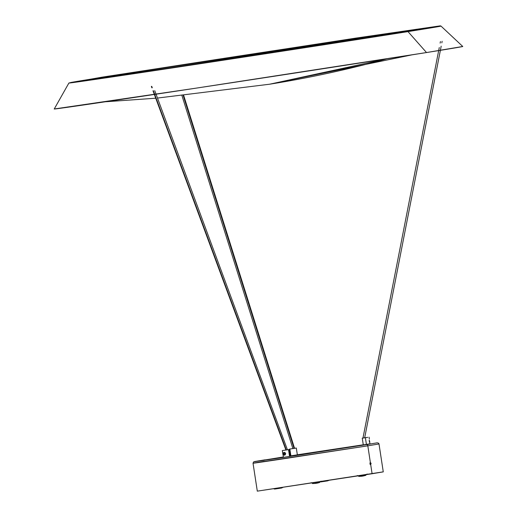 <?xml version="1.0" encoding="UTF-8"?>
<svg xmlns="http://www.w3.org/2000/svg" width="517" height="517" viewBox="0 0 517 517"><rect width="100%" height="100%" fill="white"/><g stroke="black" fill="none" stroke-linecap="round" stroke-linejoin="round"><path stroke-width="0.78" d="M54.259 108.984L196.098 88.148L426.519 52.547A206.645 0.892 -8.7 0 0 462.767 46.478L441.001 26.083A188.214 0.808 171.3 0 1 407.984 31.602L426.519 52.547L407.984 31.602L430.661 27.937L441.001 26.083L440.284 25.85L355.754 38.122L102.398 77.111A0.827 0.679 80.9 0 1 102.844 77.227L438.939 26.18A187.057 0.808 171.3 0 0 301.269 46.536A187.057 0.808 171.3 0 0 102.844 77.227L103.73 77.847L102.844 77.227A0.827 0.679 -99.1 0 0 102.392 77.111L68.903 83.017L110.134 77.227L407.984 31.602A0.827 0.679 -99.1 0 0 407.402 31.369A0.827 0.679 80.9 0 1 407.984 31.602A188.214 0.808 171.3 0 1 199.284 63.856A188.214 0.808 171.3 0 1 68.903 83.017L54.233 108.997A206.645 0.892 -8.7 0 0 197.384 87.955A206.645 0.892 -8.7 0 0 426.519 52.547L462.767 46.478M407.015 31.608A0.827 0.679 80.9 0 1 407.402 31.369L172.083 67.643L70.034 82.714L102.844 77.227A187.057 0.808 171.3 0 0 70.9 82.494M370.03 462.799L370.243 462.702A0.86 0.491 -98.5 0 1 370.857 463.478L370.217 462.954L370.275 464.369M383.058 471.885L257.311 491.144L372.091 473.74L370.689 464.57L372.091 473.74L383.271 471.872L379 443.961L367.82 445.828L379 443.961L378.651 443.237L377.274 442.804L366.488 444.633A1.377 1.131 80.9 0 1 367.82 445.828L370.366 462.489L371.109 463.439L370.689 464.57L369.933 463.626L370.366 462.489L370.857 463.478A0.86 0.491 81.5 0 0 370.469 462.754A0.86 0.491 81.5 0 0 369.978 462.922A0.86 0.491 -98.5 0 1 370.243 462.702M370.502 464.402L370.094 464.466L370.45 463.536L370.857 463.478A0.86 0.491 -98.5 0 1 370.502 464.402A0.86 0.491 -98.5 0 1 370.178 464.272A0.86 0.491 81.5 0 0 370.702 464.285A0.86 0.491 81.5 0 0 370.857 463.478L370.689 464.57L369.933 463.626L370.366 462.489L367.82 445.828L253.705 463.09M370.088 443.799L302.82 454.488L255.185 461.558L283.297 456.976M290.102 455.923L290.541 455.852M297.346 454.798L363.27 444.794M264.206 461.364C251.65 463.348 242.337 464.977 280.195 459.303L367.82 445.828A1.377 1.131 -99.1 0 0 366.488 444.633L280.757 457.823C243.72 463.368 252.832 461.771 265.124 459.833L253.614 461.888L253.033 463.232L257.304 491.15L257.977 491.008M328.049 480.603A1.377 1.131 80.9 0 1 327.487 480.894L320.96 481.883L327.487 480.894A1.377 1.131 -99.1 0 0 328.049 480.603M281.675 487.996L281.332 488.048A1.377 1.131 -99.1 0 0 282.03 487.589A1.377 1.131 80.9 0 1 281.332 488.048L280.88 488.119M319.571 482.535L319.189 482.613A1.377 1.131 -99.1 0 0 320.036 481.825A1.377 1.131 80.9 0 1 319.189 482.613L319.357 482.568M365.681 475.394L365.345 475.453A1.377 1.131 -99.1 0 0 366.191 474.677A1.377 1.131 80.9 0 1 365.345 475.453L364.886 475.524M364.336 475.608L361.642 476.028M360.969 476.125L359.819 476.299M359.38 476.364L358.888 476.428M359.102 476.39L365.345 475.453C361.57 476.558 358.888 476.577 357.299 475.524M320.992 481.172L319.196 482.607L312.656 483.602L319.189 482.613C315.415 483.712 312.733 483.738 311.144 482.684M280.33 488.21L277.629 488.623M276.963 488.727L275.813 488.895M275.374 488.959L274.882 489.024M275.096 488.992L281.332 488.048L274.656 489.056L273.81 488.811M151.739 86.352L152.256 87.754L151.739 86.352M153.368 90.759L286.289 449.964L287.62 449.758L285.92 450.016L286.289 449.964L153.368 90.759M442.138 41.315L441.841 42.84L442.138 41.315M441.188 46.168L364.666 437.809L362.973 438.067L364.666 437.809L441.188 46.168M440.439 41.573L440.141 43.098M439.269 47.551L362.973 438.067L362.255 438.177L365.383 437.712L366.43 444.523L370.107 443.941L366.43 444.523L365.383 437.712L362.992 438.054M292.855 448.582L294.063 448.401L183.218 95.587L294.063 448.401L292.874 448.582L181.984 95.716M294.554 448.323L294.063 448.401L294.548 448.323L183.716 95.535M285.584 453.286L285.197 454.85L284.292 455.206L283.717 454.889L283.277 453.629L283.678 452.511L284.835 452.472L285.662 453.564L285.197 454.85L284.079 455.147L283.368 454.197L283.523 452.672L284.583 452.375L285.584 453.286M284.234 453.764L283.31 453.913L284.234 453.764M287.478 449.784L286.437 449.932M284.751 454.954L284.376 452.485L284.751 454.954M289.559 456.446L288.518 449.635L282.314 450.572L289.126 449.531L288.518 449.635L289.559 456.446L290.166 456.343L283.355 457.383L289.559 456.446M282.314 450.572L283.432 457.371M283.639 457.338L283.962 457.28M289.623 456.414L290.108 456.349M287.071 449.835L286.153 449.977M156.056 94.197L287.433 449.784M369.345 440.284L369.797 441.97L369.345 440.284M440.381 50.323L364.672 437.809L366.598 437.498L364.672 437.796L367.703 437.343L363.742 437.951M364.621 437.802L363.716 437.957M369.358 439.114L369.067 437.136M370.088 443.941L369.144 440.613L369.758 441.951M362.255 438.177L363.302 444.982L366.43 444.523L363.432 444.963M366.98 444.407L367.639 444.303M368.259 444.213L369.946 443.961M363.677 444.917L365.661 444.607M294.425 448.342L293.41 448.472M297.353 454.857L290.554 455.897L290.877 455.852L289.83 449.04L289.507 449.086L289.83 449.04L290.877 455.852L297.359 454.857L296.312 448.045L289.83 449.04L296.312 448.045M294.755 448.278L294.057 448.375M289.507 449.086L290.748 455.858M411.965 54.854L269.583 84.219L386.923 58.789A1604.296 1318.945 80.9 0 1 269.583 84.219L157.485 98.062M439.831 26.128L407.402 31.369M328.793 480.487L320.766 481.896M282.818 487.466L281.345 488.048M367.148 474.018L365.351 475.453M154.745 90.649L154.861 90.973M154.861 90.979L156.05 94.191M151.371 86.404L151.888 87.806M152.993 90.792L285.92 450.016M438.674 50.595L362.966 438.067M290.166 456.343L289.126 449.531M155.74 98.211L105.216 101.791"/></g></svg>
